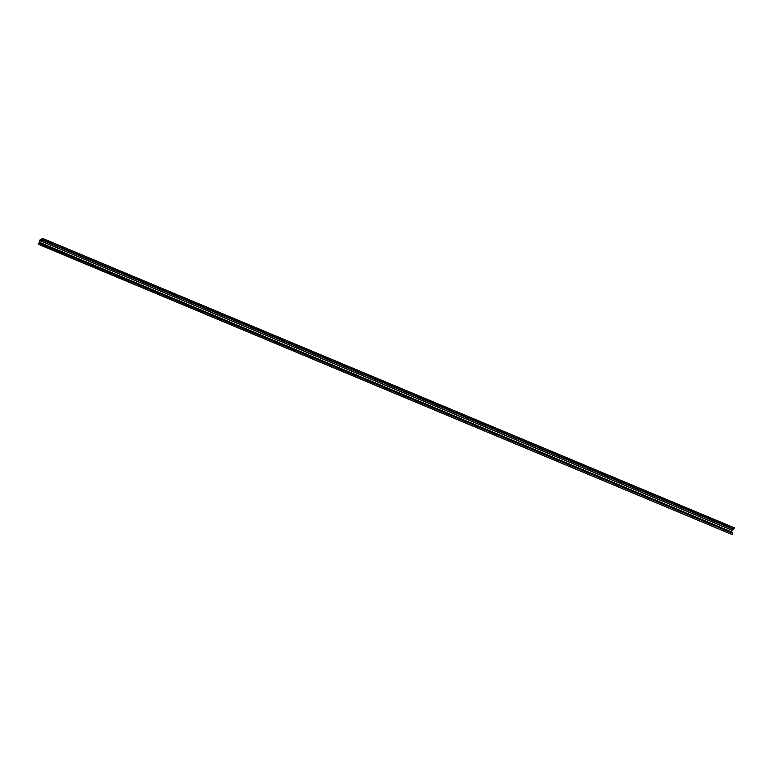 <?xml version="1.0" encoding="UTF-8"?>
<svg xmlns="http://www.w3.org/2000/svg" width="773" height="773" viewBox="0 0 773 773"><rect width="100%" height="100%" fill="white"/><g stroke="black" fill="none" stroke-linecap="round" stroke-linejoin="round"><path stroke-width="1.16" d="M40.467 245.186L41.133 243.997L40.467 242.761L40.409 243.756L39.152 243.582L40.032 240.548L41.481 240.045L41.017 241.031L42.737 238.461L39.858 240.007L38.65 244.2L40.698 244.403L40.467 245.186L732.089 534.539L40.805 245.147M732.727 533.138L41.104 243.775L732.707 533.128L732.418 534.501M732.021 532.133L732.369 532.984M731.596 530.085L731.123 531.718M41.906 239.939L733.519 529.292L732.466 530.317M42.737 238.461L734.35 527.814L733.519 529.292M41.133 243.997L732.756 533.351M40.505 242.809L732.128 532.172M40.032 240.548L40.853 240.896M40.148 240.384L40.94 240.722M41.017 241.031L732.64 530.394M42.215 239.852L733.838 529.215M42.399 239.611L734.021 528.964M38.679 244.355L40.496 245.109L38.669 244.345M40.467 242.761L732.089 532.124M40.892 241.099L732.504 530.462"/></g></svg>
